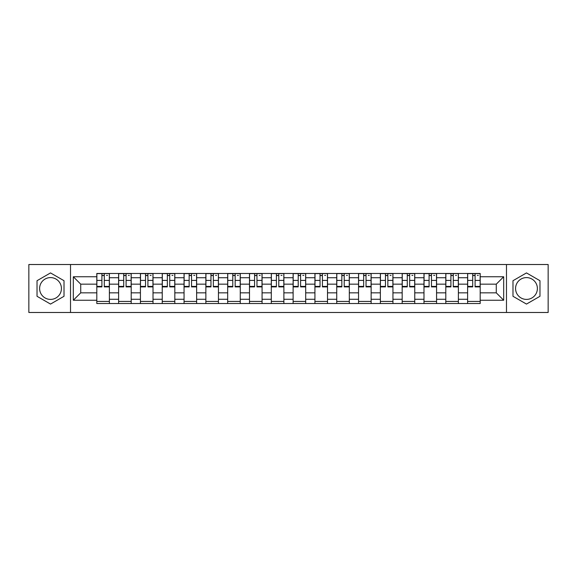 <?xml version="1.0" encoding="UTF-8"?>
<svg xmlns="http://www.w3.org/2000/svg" width="577" height="577" viewBox="0 0 577 577"><rect width="100%" height="100%" fill="white"/><g stroke="black" fill="none" stroke-linecap="round" stroke-linejoin="round"><path stroke-width="0.87" d="M50.524 299.405A10.905 10.905 0 0 1 39.618 288.5A10.905 10.905 0 0 1 50.524 277.595A10.905 10.905 0 0 1 61.429 288.5A10.905 10.905 0 0 1 50.524 299.405M526.476 299.405A10.905 10.905 0 0 1 515.571 288.5A10.905 10.905 0 0 1 526.476 277.595A10.905 10.905 0 0 1 537.382 288.5A10.905 10.905 0 0 1 526.476 299.405M506.483 312.482L548.15 312.482L548.15 264.518L28.85 264.518L28.85 312.482L506.483 312.482L506.483 264.518M118.617 303.531L118.617 277.732L109.385 277.732L109.385 303.531M109.385 277.732L109.385 273.469M118.617 277.732L118.617 273.469M131.203 273.469L131.203 303.531M140.427 303.531L140.427 273.469M153.013 273.469L153.013 303.531M162.238 303.531L162.238 273.469M174.824 273.469L174.824 303.531M184.056 303.531L184.056 273.469M196.634 273.469L196.634 303.531M205.866 303.531L205.866 273.469M218.452 273.469L218.452 303.531M227.677 303.531L227.677 273.469M240.263 273.469L240.263 303.531M249.488 303.531L249.488 273.469M262.073 273.469L262.073 303.531M271.305 303.531L271.305 273.469M283.884 273.469L283.884 303.531M293.116 303.531L293.116 273.469M305.695 273.469L305.695 303.531M314.927 303.531L314.927 273.469M327.512 273.469L327.512 303.531M336.737 303.531L336.737 273.469M349.323 273.469L349.323 303.531M358.548 303.531L358.548 273.469M371.134 273.469L371.134 303.531M380.366 303.531L380.366 273.469M392.944 273.469L392.944 303.531M402.176 303.531L402.176 273.469M414.762 273.469L414.762 303.531M423.987 303.531L423.987 273.469M436.573 273.469L436.573 303.531M445.797 303.531L445.797 273.469M458.383 273.469L458.383 303.531M467.615 303.531L467.615 273.469M467.615 292.835L458.383 292.835M445.797 292.835L436.573 292.835M423.987 292.835L414.762 292.835M402.176 292.835L392.944 292.835M380.366 292.835L371.134 292.835M358.548 292.835L349.323 292.835M336.737 292.835L327.512 292.835M314.927 292.835L305.695 292.835M293.116 292.835L283.884 292.835M271.305 292.835L262.073 292.835M249.488 292.835L240.263 292.835M227.677 292.835L218.452 292.835M205.866 292.835L196.634 292.835M184.056 292.835L174.824 292.835M162.238 292.835L153.013 292.835M140.427 292.835L131.203 292.835M118.617 292.835L109.385 292.835M467.615 284.165L458.383 284.165M445.797 284.165L436.573 284.165M423.987 284.165L414.762 284.165M402.176 284.165L392.944 284.165M380.366 284.165L371.134 284.165M358.548 284.165L349.323 284.165M336.737 284.165L327.512 284.165M314.927 284.165L305.695 284.165M293.116 284.165L283.884 284.165M271.305 284.165L262.073 284.165M249.488 284.165L240.263 284.165M227.677 284.165L218.452 284.165M205.866 284.165L196.634 284.165M184.056 284.165L174.824 284.165M162.238 284.165L153.013 284.165M140.427 284.165L131.203 284.165M118.617 284.165L109.385 284.165M80.722 292.835L96.806 292.835L96.806 284.165L80.722 284.165L80.722 292.835L73.315 300.242L73.315 276.758L96.806 276.758L96.806 284.165M480.194 284.165L480.194 292.835L496.278 292.835L496.278 284.165L480.194 284.165L480.194 273.469L96.806 273.469L96.806 276.758M480.194 276.758L503.685 276.758L503.685 300.242L480.194 300.242L480.194 292.835M96.806 292.835L96.806 303.531L480.194 303.531L480.194 300.242M96.806 300.242L73.315 300.242M70.517 312.482L70.517 264.518M64.018 280.71L50.524 272.921L37.029 280.71L37.029 296.289L50.524 304.079L64.018 296.289L64.018 280.71M539.971 280.71L526.476 272.921L512.982 280.71L512.982 296.289L526.476 304.079L539.971 296.289L539.971 280.71M109.385 301.432L96.806 301.432M101.905 275.568L104.286 275.568M131.203 301.432L118.617 301.432M123.716 275.568L126.096 275.568M153.013 301.432L140.427 301.432M145.534 275.568L147.907 275.568M174.824 301.432L162.238 301.432M167.344 275.568L169.725 275.568M196.634 301.432L184.056 301.432M189.155 275.568L191.535 275.568M218.452 301.432L205.866 301.432M210.966 275.568L213.346 275.568M240.263 301.432L227.677 301.432M232.783 275.568L235.156 275.568M262.073 301.432L249.488 301.432M254.594 275.568L256.967 275.568M283.884 301.432L271.305 301.432M276.405 275.568L278.785 275.568M305.695 301.432L293.116 301.432M298.215 275.568L300.595 275.568M327.512 301.432L314.927 301.432M320.033 275.568L322.406 275.568M349.323 301.432L336.737 301.432M341.844 275.568L344.217 275.568M371.134 301.432L358.548 301.432M363.654 275.568L366.034 275.568M392.944 301.432L380.366 301.432M385.465 275.568L387.845 275.568M414.762 301.432L402.176 301.432M407.275 275.568L409.656 275.568M436.573 301.432L423.987 301.432M429.093 275.568L431.466 275.568M458.383 301.432L445.797 301.432M450.904 275.568L453.284 275.568M480.194 301.432L467.615 301.432M472.714 275.568L475.095 275.568M73.315 276.758L80.722 284.165M496.278 292.835L503.685 300.242M496.278 284.165L503.685 276.758M104.286 286.892L104.286 273.606L109.32 273.606L109.32 286.892L104.286 286.892M101.905 275.424L104.286 275.424M106.521 275.424L107.502 275.424M106.312 273.606L96.871 273.606L96.871 286.892L101.905 286.892L101.905 273.606L99.879 273.606M126.096 286.892L126.096 273.606L131.13 273.606L131.13 286.892L126.096 286.892M123.716 275.424L126.096 275.424M128.332 275.424L129.313 275.424M128.123 273.606L118.689 273.606L118.689 286.892L123.716 286.892L123.716 273.606L121.689 273.606M147.907 286.892L147.907 273.606L152.941 273.606L152.941 286.892L147.907 286.892M145.534 275.424L147.907 275.424M150.143 275.424L151.124 275.424M149.933 273.606L140.5 273.606L140.5 286.892L145.534 286.892L145.534 273.606L143.507 273.606M169.725 286.892L169.725 273.606L174.752 273.606L174.752 286.892L169.725 286.892M167.344 275.424L169.725 275.424M171.96 275.424L172.934 275.424M171.751 273.606L162.31 273.606L162.31 286.892L167.344 286.892L167.344 273.606L165.318 273.606M191.535 286.892L191.535 273.606L196.569 273.606L196.569 286.892L191.535 286.892M189.155 275.424L191.535 275.424M193.771 275.424L194.752 275.424M193.562 273.606L184.121 273.606L184.121 286.892L189.155 286.892L189.155 273.606L187.128 273.606M213.346 286.892L213.346 273.606L218.38 273.606L218.38 286.892L213.346 286.892M210.966 275.424L213.346 275.424M215.582 275.424L216.563 275.424M215.372 273.606L205.939 273.606L205.939 286.892L210.966 286.892L210.966 273.606L208.939 273.606M235.156 286.892L235.156 273.606L240.191 273.606L240.191 286.892L235.156 286.892M232.783 275.424L235.156 275.424M237.392 275.424L238.373 275.424M237.183 273.606L227.749 273.606L227.749 286.892L232.783 286.892L232.783 273.606L230.757 273.606M256.967 286.892L256.967 273.606L262.001 273.606L262.001 286.892L256.967 286.892M254.594 275.424L256.967 275.424M259.21 275.424L260.184 275.424M259.001 273.606L249.56 273.606L249.56 286.892L254.594 286.892L254.594 273.606L252.567 273.606M278.785 286.892L278.785 273.606L283.819 273.606L283.819 286.892L278.785 286.892M276.405 275.424L278.785 275.424M281.021 275.424L282.002 275.424M280.811 273.606L271.37 273.606L271.37 286.892L276.405 286.892L276.405 273.606L274.378 273.606M300.595 286.892L300.595 273.606L305.63 273.606L305.63 286.892L300.595 286.892M298.215 275.424L300.595 275.424M302.831 275.424L303.812 275.424M302.622 273.606L293.181 273.606L293.181 286.892L298.215 286.892L298.215 273.606L296.189 273.606M322.406 286.892L322.406 273.606L327.44 273.606L327.44 286.892L322.406 286.892M320.033 275.424L322.406 275.424M324.642 275.424L325.623 275.424M324.433 273.606L314.999 273.606L314.999 286.892L320.033 286.892L320.033 273.606L317.999 273.606M344.217 286.892L344.217 273.606L349.251 273.606L349.251 286.892L344.217 286.892M341.844 275.424L344.217 275.424M346.46 275.424L347.433 275.424M346.243 273.606L336.809 273.606L336.809 286.892L341.844 286.892L341.844 273.606L339.817 273.606M366.034 286.892L366.034 273.606L371.061 273.606L371.061 286.892L366.034 286.892M363.654 275.424L366.034 275.424M368.27 275.424L369.244 275.424M368.061 273.606L358.62 273.606L358.62 286.892L363.654 286.892L363.654 273.606L361.628 273.606M387.845 286.892L387.845 273.606L392.879 273.606L392.879 286.892L387.845 286.892M385.465 275.424L387.845 275.424M390.081 275.424L391.062 275.424M389.872 273.606L380.431 273.606L380.431 286.892L385.465 286.892L385.465 273.606L383.438 273.606M409.656 286.892L409.656 273.606L414.69 273.606L414.69 286.892L409.656 286.892M407.275 275.424L409.656 275.424M411.891 275.424L412.872 275.424M411.682 273.606L402.248 273.606L402.248 286.892L407.275 286.892L407.275 273.606L405.249 273.606M431.466 286.892L431.466 273.606L436.5 273.606L436.5 286.892L431.466 286.892M429.093 275.424L431.466 275.424M433.702 275.424L434.683 275.424M433.493 273.606L424.059 273.606L424.059 286.892L429.093 286.892L429.093 273.606L427.067 273.606M453.284 286.892L453.284 273.606L458.311 273.606L458.311 286.892L453.284 286.892M450.904 275.424L453.284 275.424M455.52 275.424L456.494 275.424M455.311 273.606L445.87 273.606L445.87 286.892L450.904 286.892L450.904 273.606L448.877 273.606M475.095 286.892L475.095 273.606L480.129 273.606L480.129 286.892L475.095 286.892M472.714 275.424L475.095 275.424M477.33 275.424L478.311 275.424M477.121 273.606L467.68 273.606L467.68 286.892L472.714 286.892L472.714 273.606L470.688 273.606M445.797 277.732L436.573 277.732M423.987 277.732L414.762 277.732M402.176 277.732L392.944 277.732M380.366 277.732L371.134 277.732M358.548 277.732L349.323 277.732M336.737 277.732L327.512 277.732M314.927 277.732L305.695 277.732M293.116 277.732L283.884 277.732M271.305 277.732L262.073 277.732M249.488 277.732L240.263 277.732M227.677 277.732L218.452 277.732M205.866 277.732L196.634 277.732M184.056 277.732L174.824 277.732M162.238 277.732L153.013 277.732M140.427 277.732L131.203 277.732M467.615 277.732L458.383 277.732M445.797 299.268L436.573 299.268M423.987 299.268L414.762 299.268M402.176 299.268L392.944 299.268M380.366 299.268L371.134 299.268M358.548 299.268L349.323 299.268M336.737 299.268L327.512 299.268M314.927 299.268L305.695 299.268M293.116 299.268L283.884 299.268M271.305 299.268L262.073 299.268M249.488 299.268L240.263 299.268M227.677 299.268L218.452 299.268M205.866 299.268L196.634 299.268M184.056 299.268L174.824 299.268M162.238 299.268L153.013 299.268M140.427 299.268L131.203 299.268M118.617 299.268L109.385 299.268M467.615 299.268L458.383 299.268M104.286 286.408L109.32 286.408M104.286 280.4L109.32 280.4M96.871 286.408L101.905 286.408M96.871 280.4L101.905 280.4M126.096 286.408L131.13 286.408M126.096 280.4L131.13 280.4M118.689 286.408L123.716 286.408M118.689 280.4L123.716 280.4M147.907 286.408L152.941 286.408M147.907 280.4L152.941 280.4M140.5 286.408L145.534 286.408M140.5 280.4L145.534 280.4M169.725 286.408L174.752 286.408M169.725 280.4L174.752 280.4M162.31 286.408L167.344 286.408M162.31 280.4L167.344 280.4M191.535 286.408L196.569 286.408M191.535 280.4L196.569 280.4M184.121 286.408L189.155 286.408M184.121 280.4L189.155 280.4M213.346 286.408L218.38 286.408M213.346 280.4L218.38 280.4M205.939 286.408L210.966 286.408M205.939 280.4L210.966 280.4M235.156 286.408L240.191 286.408M235.156 280.4L240.191 280.4M227.749 286.408L232.783 286.408M227.749 280.4L232.783 280.4M256.967 286.408L262.001 286.408M256.967 280.4L262.001 280.4M249.56 286.408L254.594 286.408M249.56 280.4L254.594 280.4M278.785 286.408L283.819 286.408M278.785 280.4L283.819 280.4M271.37 286.408L276.405 286.408M271.37 280.4L276.405 280.4M300.595 286.408L305.63 286.408M300.595 280.4L305.63 280.4M293.181 286.408L298.215 286.408M293.181 280.4L298.215 280.4M322.406 286.408L327.44 286.408M322.406 280.4L327.44 280.4M314.999 286.408L320.033 286.408M314.999 280.4L320.033 280.4M344.217 286.408L349.251 286.408M344.217 280.4L349.251 280.4M336.809 286.408L341.844 286.408M336.809 280.4L341.844 280.4M366.034 286.408L371.061 286.408M366.034 280.4L371.061 280.4M358.62 286.408L363.654 286.408M358.62 280.4L363.654 280.4M387.845 286.408L392.879 286.408M387.845 280.4L392.879 280.4M380.431 286.408L385.465 286.408M380.431 280.4L385.465 280.4M409.656 286.408L414.69 286.408M409.656 280.4L414.69 280.4M402.248 286.408L407.275 286.408M402.248 280.4L407.275 280.4M431.466 286.408L436.5 286.408M431.466 280.4L436.5 280.4M424.059 286.408L429.093 286.408M424.059 280.4L429.093 280.4M453.284 286.408L458.311 286.408M453.284 280.4L458.311 280.4M445.87 286.408L450.904 286.408M445.87 280.4L450.904 280.4M475.095 286.408L480.129 286.408M475.095 280.4L480.129 280.4M467.68 286.408L472.714 286.408M467.68 280.4L472.714 280.4"/></g></svg>
